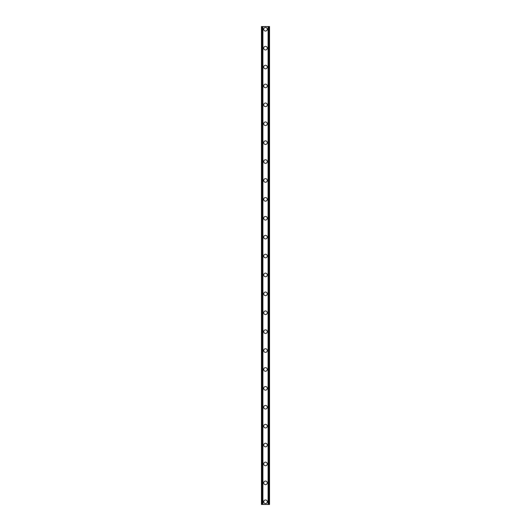 <?xml version="1.0" encoding="UTF-8"?>
<svg xmlns="http://www.w3.org/2000/svg" width="531" height="531" viewBox="0 0 531 531"><rect width="100%" height="100%" fill="white"/><g stroke="black" fill="none" stroke-linecap="round" stroke-linejoin="round"><path stroke-width="0.8" d="M263.701 501.749A1.799 1.799 0 0 1 265.5 499.95A1.799 1.799 0 0 1 267.299 501.749A1.799 1.799 0 0 1 265.5 503.547A1.799 1.799 0 0 1 263.701 501.749M263.701 482.852A1.799 1.799 0 0 1 265.5 481.053A1.799 1.799 0 0 1 267.299 482.852A1.799 1.799 0 0 1 265.5 484.65A1.799 1.799 0 0 1 263.701 482.852M263.701 463.948A1.799 1.799 0 0 1 265.5 462.149A1.799 1.799 0 0 1 267.299 463.948A1.799 1.799 0 0 1 265.5 465.747A1.799 1.799 0 0 1 263.701 463.948M263.701 445.051A1.799 1.799 0 0 1 265.5 443.252A1.799 1.799 0 0 1 267.299 445.051A1.799 1.799 0 0 1 265.5 446.85A1.799 1.799 0 0 1 263.701 445.051M263.701 426.147A1.799 1.799 0 0 1 265.5 424.349A1.799 1.799 0 0 1 267.299 426.147A1.799 1.799 0 0 1 265.5 427.953A1.799 1.799 0 0 1 263.701 426.147M263.701 407.25A1.799 1.799 0 0 1 265.5 405.452A1.799 1.799 0 0 1 267.299 407.25A1.799 1.799 0 0 1 265.5 409.049A1.799 1.799 0 0 1 263.701 407.25M263.701 388.347A1.799 1.799 0 0 1 265.5 386.548A1.799 1.799 0 0 1 267.299 388.347A1.799 1.799 0 0 1 265.5 390.152A1.799 1.799 0 0 1 263.701 388.347M263.701 369.45A1.799 1.799 0 0 1 265.5 367.651A1.799 1.799 0 0 1 267.299 369.45A1.799 1.799 0 0 1 265.5 371.249A1.799 1.799 0 0 1 263.701 369.45M263.701 350.553A1.799 1.799 0 0 1 265.5 348.748A1.799 1.799 0 0 1 267.299 350.553A1.799 1.799 0 0 1 265.5 352.352A1.799 1.799 0 0 1 263.701 350.553M263.701 331.649A1.799 1.799 0 0 1 265.5 329.851A1.799 1.799 0 0 1 267.299 331.649A1.799 1.799 0 0 1 265.5 333.448A1.799 1.799 0 0 1 263.701 331.649M263.701 312.752A1.799 1.799 0 0 1 265.5 310.947A1.799 1.799 0 0 1 267.299 312.752A1.799 1.799 0 0 1 265.5 314.551A1.799 1.799 0 0 1 263.701 312.752M263.701 293.849A1.799 1.799 0 0 1 265.5 292.05A1.799 1.799 0 0 1 267.299 293.849A1.799 1.799 0 0 1 265.5 295.648A1.799 1.799 0 0 1 263.701 293.849M263.701 274.952A1.799 1.799 0 0 1 265.5 273.153A1.799 1.799 0 0 1 267.299 274.952A1.799 1.799 0 0 1 265.5 276.751A1.799 1.799 0 0 1 263.701 274.952M263.701 256.048A1.799 1.799 0 0 1 265.5 254.249A1.799 1.799 0 0 1 267.299 256.048A1.799 1.799 0 0 1 265.5 257.847A1.799 1.799 0 0 1 263.701 256.048M263.701 237.151A1.799 1.799 0 0 1 265.5 235.352A1.799 1.799 0 0 1 267.299 237.151A1.799 1.799 0 0 1 265.5 238.95A1.799 1.799 0 0 1 263.701 237.151M263.701 218.248A1.799 1.799 0 0 1 265.5 216.449A1.799 1.799 0 0 1 267.299 218.248A1.799 1.799 0 0 1 265.5 220.053A1.799 1.799 0 0 1 263.701 218.248M263.701 199.351A1.799 1.799 0 0 1 265.5 197.552A1.799 1.799 0 0 1 267.299 199.351A1.799 1.799 0 0 1 265.5 201.149A1.799 1.799 0 0 1 263.701 199.351M263.701 180.447A1.799 1.799 0 0 1 265.5 178.648A1.799 1.799 0 0 1 267.299 180.447A1.799 1.799 0 0 1 265.5 182.252A1.799 1.799 0 0 1 263.701 180.447M263.701 161.55A1.799 1.799 0 0 1 265.5 159.751A1.799 1.799 0 0 1 267.299 161.55A1.799 1.799 0 0 1 265.5 163.349A1.799 1.799 0 0 1 263.701 161.55M263.701 142.653A1.799 1.799 0 0 1 265.5 140.848A1.799 1.799 0 0 1 267.299 142.653A1.799 1.799 0 0 1 265.5 144.452A1.799 1.799 0 0 1 263.701 142.653M263.701 123.75A1.799 1.799 0 0 1 265.5 121.951A1.799 1.799 0 0 1 267.299 123.75A1.799 1.799 0 0 1 265.5 125.548A1.799 1.799 0 0 1 263.701 123.75M263.701 104.853A1.799 1.799 0 0 1 265.5 103.047A1.799 1.799 0 0 1 267.299 104.853A1.799 1.799 0 0 1 265.5 106.651A1.799 1.799 0 0 1 263.701 104.853M263.701 85.949A1.799 1.799 0 0 1 265.5 84.15A1.799 1.799 0 0 1 267.299 85.949A1.799 1.799 0 0 1 265.5 87.748A1.799 1.799 0 0 1 263.701 85.949M263.701 67.052A1.799 1.799 0 0 1 265.5 65.253A1.799 1.799 0 0 1 267.299 67.052A1.799 1.799 0 0 1 265.5 68.851A1.799 1.799 0 0 1 263.701 67.052M263.701 48.148A1.799 1.799 0 0 1 265.5 46.35A1.799 1.799 0 0 1 267.299 48.148A1.799 1.799 0 0 1 265.5 49.947A1.799 1.799 0 0 1 263.701 48.148M263.701 29.251A1.799 1.799 0 0 1 265.5 27.453A1.799 1.799 0 0 1 267.299 29.251A1.799 1.799 0 0 1 265.5 31.05A1.799 1.799 0 0 1 263.701 29.251M268.971 26.55L261.451 26.55L261.451 504.45L269.549 504.45L269.549 26.55L268.971 26.55L268.971 504.45M269.549 26.55L269.549 504.45M261.451 504.45L261.451 26.55M262.029 26.55L262.029 504.45M262.719 26.55L262.719 504.45M262.905 26.55L262.905 504.45M268.095 26.55L268.095 504.45M268.281 26.55L268.281 504.45"/></g></svg>
